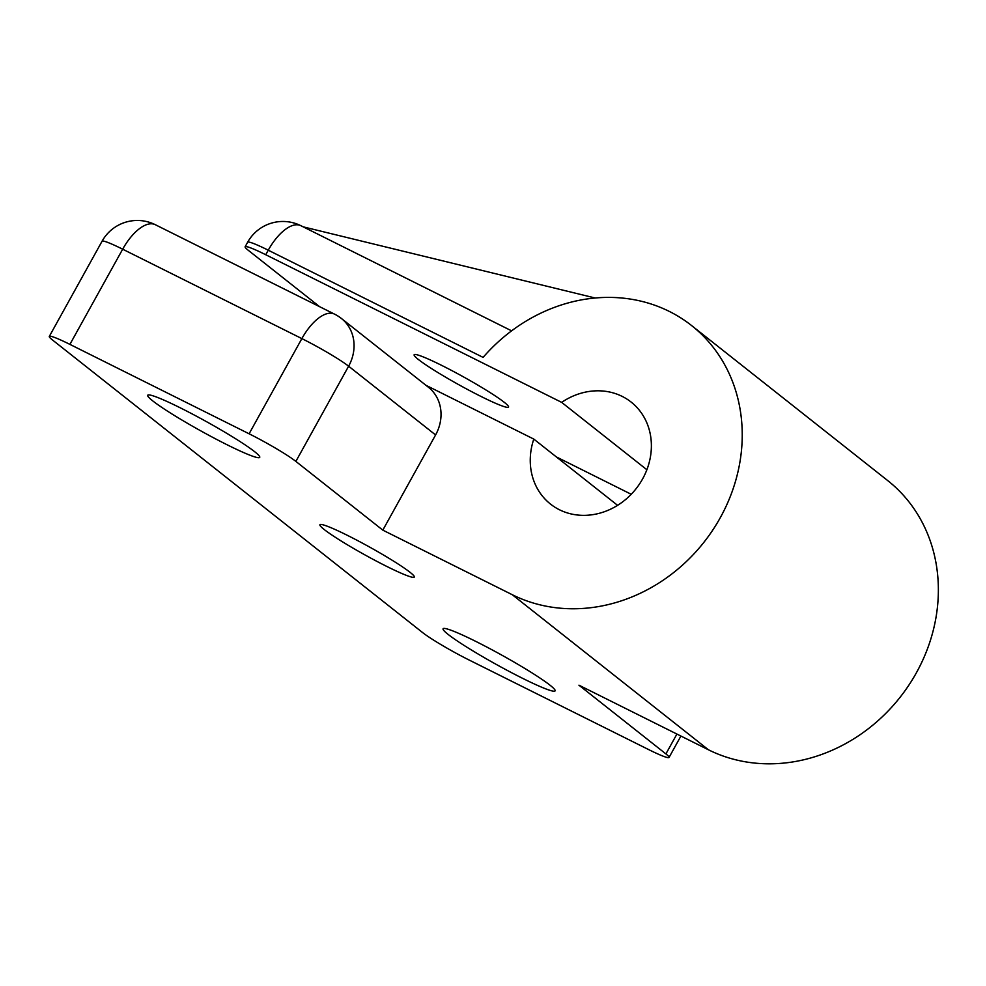<?xml version="1.0" encoding="UTF-8"?>
<svg xmlns="http://www.w3.org/2000/svg" width="986" height="986" viewBox="0 0 986 986"><rect width="100%" height="100%" fill="white"/><g stroke="black" fill="none" stroke-linecap="round" stroke-linejoin="round"><path stroke-width="1.48" d="M319.6 306.671L248.275 250.296A40.315 3.402 -151 0 1 245.132 246.771A40.315 3.402 -151 0 1 265.739 254.733L561.663 402.374L646.878 469.743M303.17 226.842L595.162 298.006M691.617 325.577A162.542 144.042 128.3 0 1 720.298 517.675A162.542 144.042 128.3 0 1 512.301 594.731L382.815 530.135L295.862 461.399A40.315 3.402 -151 0 0 249.101 433.791L301.864 338.605L122.671 249.199L69.907 344.385A40.315 3.402 -151 0 0 49.3 336.436A40.315 3.402 -151 0 0 52.443 339.948L422.489 632.482A40.315 3.402 -151 0 0 469.25 660.09L648.443 749.483A40.315 3.402 -151 0 0 669.05 757.445A40.315 3.402 -151 0 0 665.907 753.92L578.942 685.184L708.429 749.779A162.542 144.042 -51.7 0 0 916.425 672.723A162.542 144.042 -51.7 0 0 887.745 480.613L691.617 325.577A162.542 144.042 128.3 0 0 641.997 301.408L641.331 301.248A162.542 144.042 128.3 0 0 483.091 357.388L268.254 250.197A40.315 18.364 -63.5 0 1 300.903 225.708A40.315 40.315 0 0 0 247.646 242.236L245.132 246.771M480.958 396.421A53.959 4.56 -151 0 0 508.542 407.082A53.959 4.56 -151 0 0 441.728 365.412A53.959 4.56 -151 0 0 414.145 354.763A53.959 4.56 -151 0 0 480.958 396.421M556.301 456.888L631.237 494.282M561.663 402.374A65.014 57.619 128.3 0 1 631.139 402.078A65.014 57.619 128.3 0 1 642.601 478.925A65.014 57.619 128.3 0 1 550.496 504.08A65.014 57.619 128.3 0 1 533.796 439.09L425.903 385.267M428.479 387.301A40.315 35.718 128.3 0 1 435.59 434.949L348.625 366.2A40.315 35.718 -51.7 0 0 341.513 318.564L428.479 387.301M382.815 530.135L435.59 434.949M617.581 505.337L533.796 439.09M347.503 535.398A53.959 4.56 29 0 1 414.317 577.069A53.959 4.56 29 0 1 386.734 566.408A53.959 4.56 29 0 1 319.92 524.737A53.959 4.56 29 0 1 347.503 535.398M152.707 400.858A64.041 5.411 29 0 1 147.703 395.263A64.041 5.411 29 0 1 193.096 414.416A64.041 5.411 29 0 1 254.733 451.761A64.041 5.411 29 0 1 259.737 457.356A64.041 5.411 29 0 1 214.344 438.215A64.041 5.411 29 0 1 152.707 400.858M448.075 634.368A64.041 5.411 29 0 1 443.084 628.772A64.041 5.411 29 0 1 488.464 647.913A64.041 5.411 29 0 1 550.102 685.27A64.041 5.411 29 0 1 555.106 690.866A64.041 5.411 29 0 1 509.725 671.712A64.041 5.411 29 0 1 448.075 634.368M69.907 344.385L249.101 433.791M155.32 224.709A40.315 40.315 0 0 0 102.063 241.237A40.315 3.402 29 0 1 122.671 249.199A40.315 18.364 -63.5 0 1 155.32 224.709L334.513 314.115A40.315 18.364 -63.5 0 0 301.864 338.605A40.315 3.402 29 0 1 348.625 366.2L295.862 461.399M265.739 254.733L268.254 250.197A40.315 3.402 -151 0 0 247.646 242.236M708.429 749.779L512.301 594.731M665.907 753.92L676.914 734.065M511.611 330.84L300.903 225.708M102.063 241.237L49.3 336.436M669.05 757.445L680.907 736.049M341.513 318.564A40.315 40.315 0 0 0 334.513 314.115"/></g></svg>
